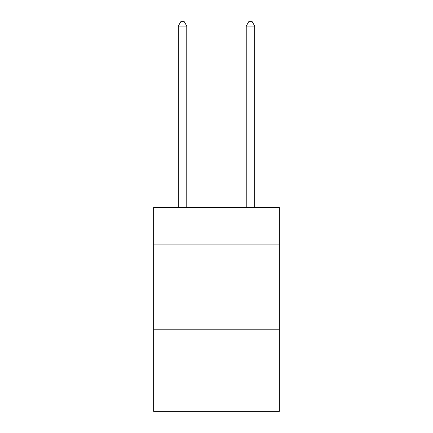 <?xml version="1.0" encoding="UTF-8"?>
<svg xmlns="http://www.w3.org/2000/svg" width="433" height="433" viewBox="0 0 433 433"><rect width="100%" height="100%" fill="white"/><g stroke="black" fill="none" stroke-linecap="round" stroke-linejoin="round"><path stroke-width="0.65" d="M279.355 244.867L279.355 207.499L153.645 207.499L153.645 244.867L279.355 244.867L279.355 411.35L153.645 411.35L153.645 244.867M279.355 329.811L153.645 329.811M186.769 207.499L186.769 26.067L178.277 26.067L178.277 207.499M178.277 26.067L180.826 21.65L184.225 21.65L186.769 26.067M254.723 207.499L254.723 26.067L246.231 26.067L246.231 207.499M246.231 26.067L248.775 21.65L252.174 21.65L254.723 26.067"/></g></svg>
